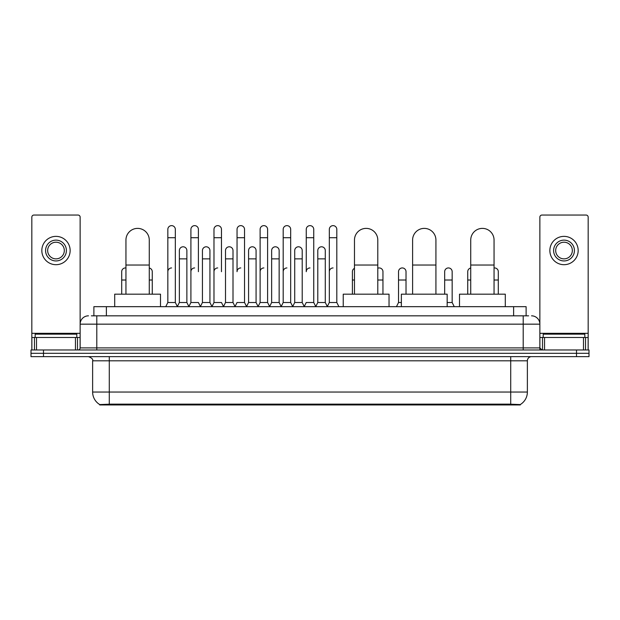 <?xml version="1.0" encoding="UTF-8"?>
<svg xmlns="http://www.w3.org/2000/svg" width="620" height="620" viewBox="0 0 620 620"><rect width="100%" height="100%" fill="white"/><g stroke="black" fill="none" stroke-linecap="round" stroke-linejoin="round"><path stroke-width="0.93" d="M91.38 315.828L96.798 315.828L91.38 315.828L93.883 315.828L93.883 306.668L526.116 306.668L526.116 315.828M520.288 404.945L99.712 404.945L99.712 404.535M92.628 392.034L109.283 392.034L109.283 360.801L92.628 360.801L92.628 392.034A14.578 14.578 0 0 0 99.758 404.565L110.949 404.139L509.051 404.139L520.242 404.565A14.578 14.578 0 0 0 527.372 392.034L527.372 360.801A4.162 4.162 0 0 1 531.534 356.639M589 356.639L589 353.307L31 353.307L31 356.639L43.493 356.639L43.493 353.307L31 353.307L31 349.974L43.493 349.974L43.493 353.307L589 353.307L589 356.639L43.493 356.639M88.466 315.828A8.331 8.331 0 0 0 80.135 324.159L80.135 347.897A2.085 2.085 0 0 1 78.058 349.974M531.534 315.828A8.331 8.331 0 0 1 539.865 324.159L96.798 324.159L96.798 315.828L528.62 315.828M583.482 349.974L583.482 337.481L588.171 337.481L588.171 349.974L588.171 217.139A2.085 2.085 0 0 0 586.086 215.055L541.942 215.055A2.085 2.085 0 0 0 539.865 217.139L539.865 347.897L541.942 349.974M589 349.974L589 353.307L589 349.974L43.493 349.974M76.802 337.481L76.802 334.149L35.162 334.149L35.162 337.481M75.454 349.974L75.454 337.481L36.518 337.481L36.518 349.974M96.798 349.974L96.798 324.159L80.135 324.159L80.135 217.139A2.085 2.085 0 0 0 78.058 215.055L33.914 215.055A2.085 2.085 0 0 0 31.829 217.139L31.829 337.481L36.518 337.481M75.454 337.481L80.135 337.481M31.829 349.974L31.829 337.481M55.986 240.126A10.408 10.408 0 0 0 45.578 250.534A10.408 10.408 0 0 0 55.986 260.942A10.408 10.408 0 0 0 66.394 250.534A10.408 10.408 0 0 0 55.986 240.126M55.986 242.211A8.331 8.331 0 0 0 47.655 250.534A8.331 8.331 0 0 0 55.986 258.865A8.331 8.331 0 0 0 64.317 250.534A8.331 8.331 0 0 0 55.986 242.211M55.986 264.694A14.159 14.159 0 0 0 70.145 250.534A14.159 14.159 0 0 0 55.986 236.375A14.159 14.159 0 0 0 41.827 250.534A14.159 14.159 0 0 0 55.986 264.694M584.838 337.481L584.838 334.149L543.197 334.149L543.197 337.481M125.945 294.175L125.945 240.041A11.656 11.656 0 0 1 137.601 228.385A11.656 11.656 0 0 1 149.265 240.041A11.656 11.656 0 0 0 137.601 228.385M149.265 294.175L149.265 240.041M160.502 306.668L160.502 294.175L114.7 294.175L114.7 306.668M354.477 294.175L354.477 240.041A11.656 11.656 0 0 1 366.133 228.385A11.656 11.656 0 0 1 377.789 240.041A11.656 11.656 0 0 0 366.133 228.385M377.789 294.175L377.789 240.041M389.035 306.668L389.035 294.175L343.232 294.175L343.232 306.668M412.602 294.175L412.602 240.041A11.656 11.656 0 0 1 424.266 228.385A11.656 11.656 0 0 1 435.922 240.041A11.656 11.656 0 0 0 424.266 228.385M435.922 294.175L435.922 240.041M447.167 306.668L447.167 294.175L401.365 294.175L401.365 306.668M470.735 294.175L470.735 240.041A11.656 11.656 0 0 1 482.399 228.385A11.656 11.656 0 0 1 494.055 240.041A11.656 11.656 0 0 0 482.399 228.385M494.055 294.175L494.055 240.041M505.3 306.668L505.3 294.175L459.498 294.175L459.498 306.668M165.749 306.668L167.834 302.506L175.328 302.506L177.413 306.668M175.328 302.506L175.328 229.385A3.751 3.751 0 0 0 171.585 225.633A3.751 3.751 0 0 1 171.817 225.641M167.834 302.506L167.834 237.708L175.328 237.708M167.834 237.708L167.834 229.385A3.751 3.751 0 0 1 171.585 225.633M188.821 306.668L190.906 302.506L198.4 302.506L200.485 306.668M198.4 271.692L198.4 229.385A3.751 3.751 0 0 0 194.649 225.633A3.751 3.751 0 0 1 194.889 225.641M190.906 302.506L190.906 237.708L198.4 237.708M190.906 237.708L190.906 229.385A3.751 3.751 0 0 1 194.649 225.633M211.893 306.668L213.978 302.506L221.472 302.506L223.549 306.668M221.472 271.692L221.472 229.385A3.751 3.751 0 0 0 217.721 225.633A3.751 3.751 0 0 1 217.953 225.641M213.978 302.506L213.978 237.708L221.472 237.708M213.978 237.708L213.978 229.385A3.751 3.751 0 0 1 217.721 225.633M234.965 306.668L237.042 302.506L244.536 302.506L246.621 306.668M244.536 302.506L244.536 229.385A3.751 3.751 0 0 0 240.792 225.633A3.751 3.751 0 0 1 241.025 225.641M240.792 267.941A3.751 3.751 0 0 0 237.042 271.692L237.042 237.708L244.536 237.708M237.042 237.708L237.042 229.385A3.751 3.751 0 0 1 240.792 225.633M258.029 306.668L260.113 302.506L267.608 302.506L269.692 306.668M267.608 302.506L267.608 229.385A3.751 3.751 0 0 0 263.864 225.633A3.751 3.751 0 0 1 264.097 225.641M260.113 302.506L260.113 237.708L267.608 237.708M260.113 237.708L260.113 229.385A3.751 3.751 0 0 1 263.864 225.633M281.1 306.668L283.185 302.506L290.679 302.506L292.764 306.668M290.679 302.506L290.679 229.385A3.751 3.751 0 0 0 286.928 225.633A3.751 3.751 0 0 1 287.169 225.641M283.185 302.506L283.185 237.708L290.679 237.708M283.185 237.708L283.185 229.385A3.751 3.751 0 0 1 286.928 225.633M304.172 306.668L306.249 302.506L313.751 302.506L315.828 306.668M313.751 302.506L313.751 229.385A3.751 3.751 0 0 0 310 225.633A3.751 3.751 0 0 1 310.233 225.641M310 267.941A3.751 3.751 0 0 0 306.249 271.692L306.249 237.708L313.751 237.708M306.249 237.708L306.249 229.385A3.751 3.751 0 0 1 310 225.633M327.236 306.668L329.321 302.506L336.815 302.506L338.9 306.668L336.815 302.506L336.815 229.385A3.751 3.751 0 0 0 333.072 225.633A3.751 3.751 0 0 1 333.304 225.641M315.766 306.544L317.789 302.506L325.283 302.506L327.306 306.544L329.321 302.506L329.321 237.708L336.815 237.708M329.321 237.708L329.321 229.385A3.751 3.751 0 0 1 333.072 225.633M177.351 306.544L179.366 302.506L186.868 302.506L188.883 306.544M186.868 302.506L186.868 250.534A3.751 3.751 0 0 0 183.35 246.799A3.751 3.751 0 0 1 186.868 250.534M179.366 302.506L179.366 258.865L186.868 258.865M179.366 258.865L179.366 250.534A3.751 3.751 0 0 1 183.35 246.799M200.423 306.544L202.438 302.506L209.932 302.506L211.955 306.544M209.932 302.506L209.932 250.534A3.751 3.751 0 0 0 206.421 246.799A3.751 3.751 0 0 1 209.932 250.534M202.438 302.506L202.438 258.865L209.932 258.865M202.438 258.865L202.438 250.534A3.751 3.751 0 0 1 206.421 246.799M223.487 306.544L225.51 302.506L233.004 302.506L235.026 306.544M233.004 302.506L233.004 250.534A3.751 3.751 0 0 0 229.493 246.799A3.751 3.751 0 0 1 233.004 250.534M225.51 302.506L225.51 258.865L233.004 258.865M225.51 258.865L225.51 250.534A3.751 3.751 0 0 1 229.493 246.799M246.559 306.544L248.581 302.506L256.076 302.506L258.091 306.544M256.076 302.506L256.076 250.534A3.751 3.751 0 0 0 252.565 246.799A3.751 3.751 0 0 1 256.076 250.534M248.581 302.506L248.581 258.865L256.076 258.865M248.581 258.865L248.581 250.534A3.751 3.751 0 0 1 252.565 246.799M269.63 306.544L271.645 302.506L279.147 302.506L281.162 306.544M279.147 302.506L279.147 250.534A3.751 3.751 0 0 0 275.629 246.799A3.751 3.751 0 0 1 279.147 250.534M271.645 302.506L271.645 258.865L279.147 258.865M271.645 258.865L271.645 250.534A3.751 3.751 0 0 1 275.629 246.799M292.694 306.544L294.717 302.506L302.211 302.506L304.234 306.544M302.211 302.506L302.211 250.534A3.751 3.751 0 0 0 298.701 246.799A3.751 3.751 0 0 1 302.211 250.534M294.717 302.506L294.717 258.865L302.211 258.865M294.717 258.865L294.717 250.534A3.751 3.751 0 0 1 298.701 246.799M325.283 302.506L325.283 250.534A3.751 3.751 0 0 0 321.772 246.799A3.751 3.751 0 0 1 325.283 250.534M317.789 302.506L317.789 258.865L325.283 258.865M317.789 258.865L317.789 250.534A3.751 3.751 0 0 1 321.772 246.799M121.698 294.175L121.698 280.015L125.945 280.015M121.698 280.015L121.698 271.692A3.751 3.751 0 0 1 125.945 267.972A3.751 3.751 0 0 0 125.682 267.949M583.482 337.481L544.546 337.481L544.546 349.974M539.865 337.481L544.546 337.481M539.865 349.974L539.865 347.897L523.202 347.897L523.202 315.828M564.014 240.126A10.408 10.408 0 0 0 553.606 250.534A10.408 10.408 0 0 0 564.014 260.942A10.408 10.408 0 0 0 574.422 250.534A10.408 10.408 0 0 0 564.014 240.126M564.014 242.211A8.331 8.331 0 0 0 555.683 250.534A8.331 8.331 0 0 0 564.014 258.865A8.331 8.331 0 0 0 572.345 250.534A8.331 8.331 0 0 0 564.014 242.211M564.014 264.694A14.159 14.159 0 0 0 578.173 250.534A14.159 14.159 0 0 0 564.014 236.375A14.159 14.159 0 0 0 549.855 250.534A14.159 14.159 0 0 0 564.014 264.694M152.264 294.175L152.264 271.692A3.751 3.751 0 0 0 149.265 268.018A3.751 3.751 0 0 1 152.264 271.692M167.834 271.692A3.751 3.751 0 0 1 171.585 267.941M190.906 271.692A3.751 3.751 0 0 1 194.649 267.941M213.978 271.692A3.751 3.751 0 0 1 217.721 267.941M260.113 271.692A3.751 3.751 0 0 1 263.864 267.941M283.185 271.692A3.751 3.751 0 0 1 286.928 267.941M329.321 271.692A3.751 3.751 0 0 1 333.072 267.941M352.392 294.175L352.392 280.015L354.477 280.015M352.392 280.015L352.392 271.692A3.751 3.751 0 0 1 354.477 268.336M382.959 294.175L382.959 271.692A3.751 3.751 0 0 0 379.448 267.949A3.751 3.751 0 0 1 382.959 271.692M377.789 268.22A3.751 3.751 0 0 1 379.448 267.949M396.451 306.668L398.528 302.506L401.365 302.506M406.022 294.175L406.022 271.692A3.751 3.751 0 0 0 402.512 267.949A3.751 3.751 0 0 1 406.022 271.692M398.528 302.506L398.528 280.015L406.022 280.015M398.528 280.015L398.528 271.692A3.751 3.751 0 0 1 402.512 267.949M447.167 302.506L452.166 302.506L454.251 306.668M452.166 302.506L452.166 271.692A3.751 3.751 0 0 0 448.655 267.949A3.751 3.751 0 0 1 452.166 271.692M444.672 294.175L444.672 280.015L452.166 280.015M444.672 280.015L444.672 271.692A3.751 3.751 0 0 1 448.655 267.949M467.736 294.175L467.736 280.015L470.735 280.015M467.736 280.015L467.736 271.692A3.751 3.751 0 0 1 470.735 268.018M498.302 294.175L498.302 271.692A3.751 3.751 0 0 0 494.791 267.949A3.751 3.751 0 0 1 498.302 271.692M494.055 267.972A3.751 3.751 0 0 1 494.791 267.949M509.051 404.945L509.051 404.139M110.949 404.945L110.949 404.139M106.376 315.828L106.376 306.668M513.624 315.828L513.624 306.668M510.717 356.639L510.717 360.801L109.283 360.801L109.283 356.639M527.372 360.801L510.717 360.801L510.717 392.034L527.372 392.034M510.717 404.217L510.717 392.034L109.283 392.034L109.283 404.217M576.507 356.639L576.507 349.974M80.135 347.897L523.202 347.897L523.202 349.974M80.135 333.32L31.829 333.32M80.104 348.254L80.104 337.481M77.5 337.481L77.5 349.974M31.868 337.481L31.868 349.974M34.464 349.974L34.464 337.481M125.945 265.027L149.265 265.027M354.477 265.027L377.789 265.027M412.602 265.027L435.922 265.027M470.735 265.027L494.055 265.027M588.171 333.32L539.865 333.32M588.132 349.974L588.132 337.481M585.536 337.481L585.536 349.974M539.896 337.481L539.896 348.254M542.5 349.974L542.5 337.481M149.265 280.015L152.264 280.015M377.789 280.015L382.959 280.015M494.055 280.015L498.302 280.015M92.628 360.801C93.217 359.329 91.822 357.942 88.466 356.639"/></g></svg>

